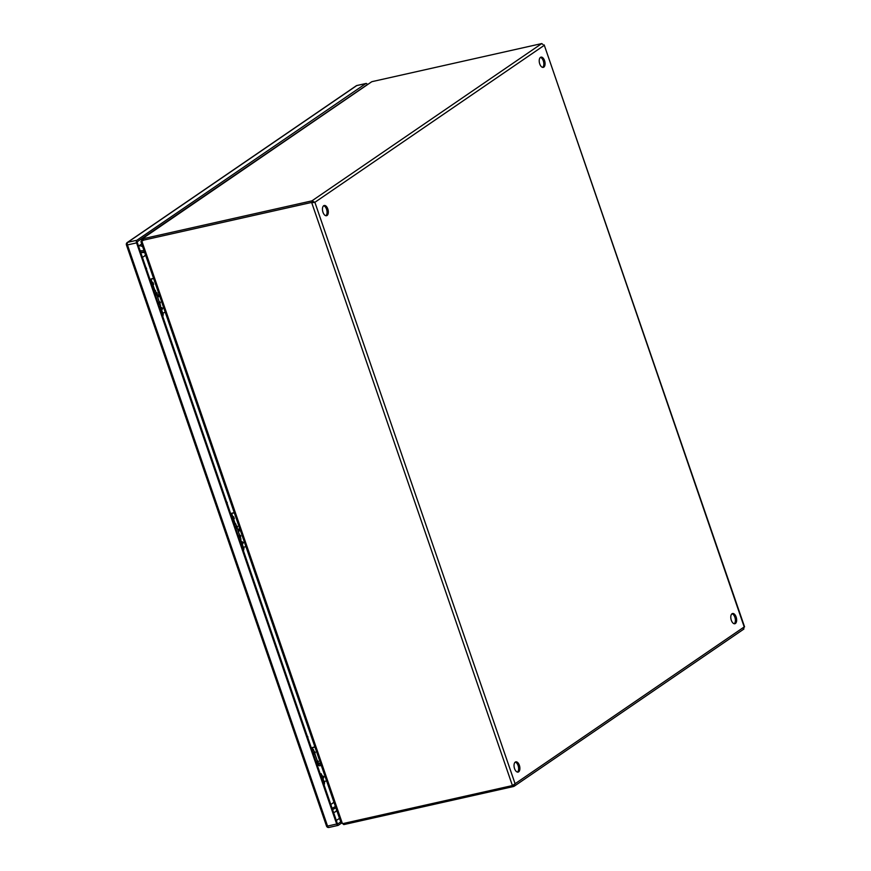<?xml version="1.0" encoding="UTF-8"?>
<svg xmlns="http://www.w3.org/2000/svg" width="871" height="871" viewBox="0 0 871 871"><rect width="100%" height="100%" fill="white"/><g stroke="black" fill="none" stroke-linecap="round" stroke-linejoin="round"><path stroke-width="1.31" d="M154.842 293.462A4.17 0.729 -19 0 0 156.051 292.46L155.332 290.37A4.17 0.729 161 0 1 154.123 291.371M159.905 303.663A4.17 0.729 161 0 1 158.696 304.665L160.395 302.618A4.976 0.871 161 0 1 158.489 304.055M155.31 294.801A4.976 0.871 -19 0 0 157.216 293.375L155.517 295.432A4.17 0.729 -19 0 0 156.726 294.42M156.791 294.616L159.23 301.714A4.17 0.729 161 0 1 158.032 302.716M159.164 301.508L160.242 302.15A4.976 0.871 161 0 1 160.242 302.161A4.976 0.871 161 0 1 158.337 303.598M153.764 290.315A4.17 0.729 161 0 1 155.332 290.37M159.415 306.734A4.17 0.729 -19 0 0 160.612 305.732L159.981 303.87M240.254 537.026A4.17 0.729 161 0 1 239.057 538.028M239.775 540.129A4.17 0.729 -19 0 0 240.984 539.127L240.331 537.233M235.148 523.591A4.17 0.729 161 0 1 235.693 523.754A4.17 0.729 161 0 1 234.484 524.767M235.203 526.824A4.17 0.729 -19 0 0 236.4 525.823L235.693 523.754M235.682 528.229A4.976 0.871 -19 0 0 237.598 526.813A4.976 0.871 -19 0 0 237.587 526.803L236.335 525.616M237.598 526.813L235.878 528.795A4.17 0.729 -19 0 0 237.075 527.782M237.141 527.978L239.59 535.077A4.17 0.729 161 0 1 238.382 536.079M317.98 762.746A4.17 0.729 161 0 1 316.772 763.747L318.47 761.7A4.976 0.871 161 0 1 316.565 763.127M312.918 752.544A4.17 0.729 -19 0 0 314.126 751.542L313.408 749.474A4.17 0.729 161 0 1 312.21 750.475M314.867 753.698L317.305 760.786A4.17 0.729 161 0 1 316.108 761.798M313.397 753.948A4.976 0.871 -19 0 0 315.313 752.533L313.593 754.515A4.17 0.729 -19 0 0 314.79 753.491M315.313 752.533A4.976 0.871 -19 0 0 315.313 752.522L314.05 751.335M317.501 765.849A4.17 0.729 -19 0 0 318.699 764.847L318.046 762.952M163.008 314.017A3.941 0.686 161 0 1 163.28 314.159A3.941 0.686 161 0 1 162.267 315.041M158.391 295.127L158.805 295.53L157.945 295.683L158.783 295.454M156.867 294.834L159.219 294.757M160.7 307.321L162.746 308.225L161.625 310M153.557 278.317L150.999 279.025M150.618 281.181A3.734 0.653 -19 0 0 151.434 280.418A3.734 0.653 -19 0 0 150.324 280.331M150.683 279.341L153.623 278.524M165.272 312.341L162.67 313.059M160.308 306.178L163.073 314.235A3.734 0.653 161 0 1 162.256 314.986M159.676 296.107L157.695 297.229M153.002 284.98L153.655 284.425L152.958 282.422L152.087 282.302M153.666 290.032A3.734 0.653 -19 0 0 154.483 289.27L151.434 280.418M327.071 215.485A5.248 2.765 -102.6 0 1 326.538 215.714A5.248 2.765 -102.6 0 1 322.814 211.74A5.248 2.765 -102.6 0 1 323.707 205.719A5.248 2.765 -102.6 0 1 324.241 205.491A5.248 2.765 -102.6 0 1 327.953 209.465A5.248 2.765 -102.6 0 1 327.071 215.485M518.637 771.848A5.248 2.765 -102.6 0 1 518.103 772.087A5.248 2.765 -102.6 0 1 514.391 768.102A5.248 2.765 -102.6 0 1 515.284 762.092A5.248 2.765 -102.6 0 1 515.817 761.853A5.248 2.765 -102.6 0 1 519.53 765.838A5.248 2.765 -102.6 0 1 518.637 771.848M543.831 67.132A5.248 2.765 -102.6 0 1 543.297 67.372A5.248 2.765 -102.6 0 1 539.574 63.387A5.248 2.765 -102.6 0 1 540.466 57.377A5.248 2.765 -102.6 0 1 541 57.138A5.248 2.765 -102.6 0 1 544.713 61.122A5.248 2.765 -102.6 0 1 543.831 67.132M735.396 623.505A5.248 2.765 -102.6 0 1 734.863 623.745A5.248 2.765 -102.6 0 1 731.15 619.76A5.248 2.765 -102.6 0 1 732.043 613.739A5.248 2.765 -102.6 0 1 732.565 613.511A5.248 2.765 -102.6 0 1 736.289 617.495A5.248 2.765 -102.6 0 1 735.396 623.505M325.874 215.714A5.248 2.765 77.4 0 0 326.843 210.281A5.248 2.765 77.4 0 0 323.642 205.763M517.45 772.087A5.248 2.765 77.4 0 0 518.408 766.643A5.248 2.765 77.4 0 0 515.218 762.136M542.633 67.372A5.248 2.765 77.4 0 0 543.602 61.928A5.248 2.765 77.4 0 0 540.401 57.421M734.209 623.745A5.248 2.765 77.4 0 0 735.168 618.301A5.248 2.765 77.4 0 0 731.978 613.783M143.182 238.719L143.671 240.124A5.248 4.355 55.6 0 0 142.528 240.581L141.385 241.125L142.071 238.915A5.248 0.915 161 0 0 143.182 238.719L311.938 200.853L312.428 202.257L313.636 202.584L312.428 202.257L143.671 240.124A5.248 0.915 161 0 1 142.561 240.331L141.581 239.122L371.699 81.765A5.248 0.915 161 0 1 373.006 81.428L541.762 43.572L311.938 200.853L314.888 202.301L311.731 202.736L512.42 785.566L515.088 783.737L513.596 786.502L344.84 824.369L344.459 823.258M542.938 44.497L541.762 43.572M744.574 626.859L544.19 44.922L744.215 626.924L515.088 783.737L314.888 202.301L544.016 45.488M743.409 629.221L744.215 626.924M743.899 629.025L514.217 786.219L513.596 786.502L513.139 785.185M512.42 785.566L343.664 823.433A5.248 4.355 55.6 0 1 342.39 823.509L341.225 822.278M342.39 823.509L141.831 241.06L141.32 241.713L141.831 241.06A5.248 4.355 55.6 0 1 142.975 240.603M343.359 823.487L343.729 824.576A5.248 0.915 -19 0 0 344.84 824.369M341.595 822.562L343.729 824.576M144.51 252.046L140.645 252.22L144.521 252.089M144.651 252.459L140.775 252.612M332.123 808.332L335.422 806.492M335.879 807.82L332.58 809.627M140.155 250.804L144.02 250.63M243.673 548.284A3.941 0.686 161 0 1 243.934 548.425A3.941 0.686 161 0 1 242.933 549.296M324.328 782.539A3.941 0.686 161 0 1 324.6 782.681A3.941 0.686 161 0 1 323.598 783.562M238.61 529.949L239.471 529.797L238.61 529.949M237.533 529.089L239.873 529.013M241.365 541.588L243.401 542.491L242.28 544.266M234.212 512.573L231.664 513.28M231.272 515.436A3.734 0.653 -19 0 0 232.1 514.674A3.734 0.653 -19 0 0 230.978 514.587M231.348 513.596L234.288 512.79M245.927 546.596L243.336 547.315M240.657 539.585A3.734 0.653 161 0 1 240.69 539.639L243.738 548.49A3.734 0.653 161 0 1 242.922 549.253M240.342 530.374L238.349 531.495M233.668 519.236L234.31 518.681L233.624 516.688L232.742 516.557M234.321 524.288A3.734 0.653 -19 0 0 235.148 523.536L232.1 514.674M240.69 539.639A3.734 0.653 161 0 1 239.873 540.39M319.265 764.205L320.114 763.976L319.265 764.205M318.187 763.355L320.539 763.279M322.02 775.843L324.066 776.747L322.945 778.522M314.877 746.839L312.319 747.547M311.938 749.702A3.734 0.653 -19 0 0 312.765 748.94A3.734 0.653 -19 0 0 311.644 748.842M312.014 747.862L314.954 747.046M326.592 780.862L324.001 781.581M320.234 773.807A3.734 0.653 161 0 1 321.355 773.894L324.404 782.746A3.734 0.653 161 0 1 323.577 783.508M320.931 763.911C320.615 766.099 319.646 766.371 318.013 764.716M314.975 752.947L313.898 750.889M321.355 773.894A3.734 0.653 161 0 1 320.528 774.657M149.54 278.056L146.361 268.823M138.543 246.123A10.485 5.542 -102.6 0 1 138.837 245.905L141.712 243.934M230.205 512.322L227.026 503.079M310.86 746.578L307.681 737.345M336.674 824.02L136.573 242.878L127.449 244.925L327.55 826.067L336.674 824.02A2.101 1.111 77.4 0 0 338.09 825.403A2.101 1.111 77.4 0 0 338.307 825.305L341.28 823.28M136.856 240.265L365.842 83.551L356.718 85.598L127.743 242.312L136.856 240.265A2.101 1.111 77.4 0 0 136.573 242.878M340.724 821.919L337.556 824.086L137.074 241.855L366.691 85.053M367.377 84.585A2.101 1.111 77.4 0 0 366.06 83.464A2.101 1.111 77.4 0 0 365.842 83.551M339.494 818.337L336.326 820.515M155.169 294.409A4.976 0.871 -19 0 0 157.085 292.983L155.974 292.264M239.057 538.038L240.603 536.917L240.614 535.589A4.976 0.871 161 0 1 238.708 537.026M240.755 535.981A4.976 0.871 161 0 1 238.839 537.407M235.518 527.772A4.976 0.871 -19 0 0 237.435 526.345M313.244 753.491A4.976 0.871 -19 0 0 315.16 752.065M317.24 760.59L318.34 761.308A4.976 0.871 161 0 1 316.423 762.735M161.581 307.452L160.852 307.757M152.958 282.422L152.229 282.727M152.915 284.73L153.655 284.425M161.538 309.749L162.267 309.455M142.071 238.915L371.699 81.765M242.247 541.708L241.507 542.012M233.624 516.688L232.895 516.993M233.58 518.985L234.31 518.681M242.203 544.016L242.933 543.711M322.901 775.974L322.172 776.279M322.858 778.271L323.598 777.977M330.751 804.336A5.248 0.915 -19 0 0 333.114 802.659M336.642 810.03A5.248 4.355 55.6 0 1 335.204 811.924L332.864 812.948M138.837 245.905A5.248 4.355 55.6 0 1 142.724 246.863M144.749 255.606A5.248 0.915 161 0 1 142.387 257.272M366.06 83.464L356.936 85.5A2.101 2.101 0 0 0 356.206 85.815A2.101 1.742 -124.4 0 1 356.718 85.598A2.101 1.111 -102.6 0 1 356.936 85.5A2.101 1.111 -102.6 0 1 357.164 85.5M127.231 242.53A2.101 2.101 0 0 0 126.426 244.947L127.449 244.925A2.101 1.111 -102.6 0 1 127.743 242.312A2.101 1.742 -124.4 0 0 127.231 242.53L356.206 85.815M326.527 826.089A2.101 2.101 0 0 0 328.977 827.45A2.101 1.111 77.4 0 1 327.55 826.067L326.527 826.089L126.426 244.947M338.09 825.403L328.977 827.45A2.101 1.111 77.4 0 0 329.184 827.352M240.614 535.589L239.514 534.87M163.28 314.159L162.823 316.63M314.877 202.301L313.146 202.453M141.233 241.321L142.398 240.679M140.906 241.572L341.116 823.041M243.934 548.425L243.488 550.886M324.6 782.681L324.143 785.152M312.765 748.94L313.103 749.931M145.827 267.266L146.611 268.475M336.892 810.77L335.204 811.924M226.482 501.533L227.277 502.73M307.147 735.788L307.942 736.997"/></g></svg>
